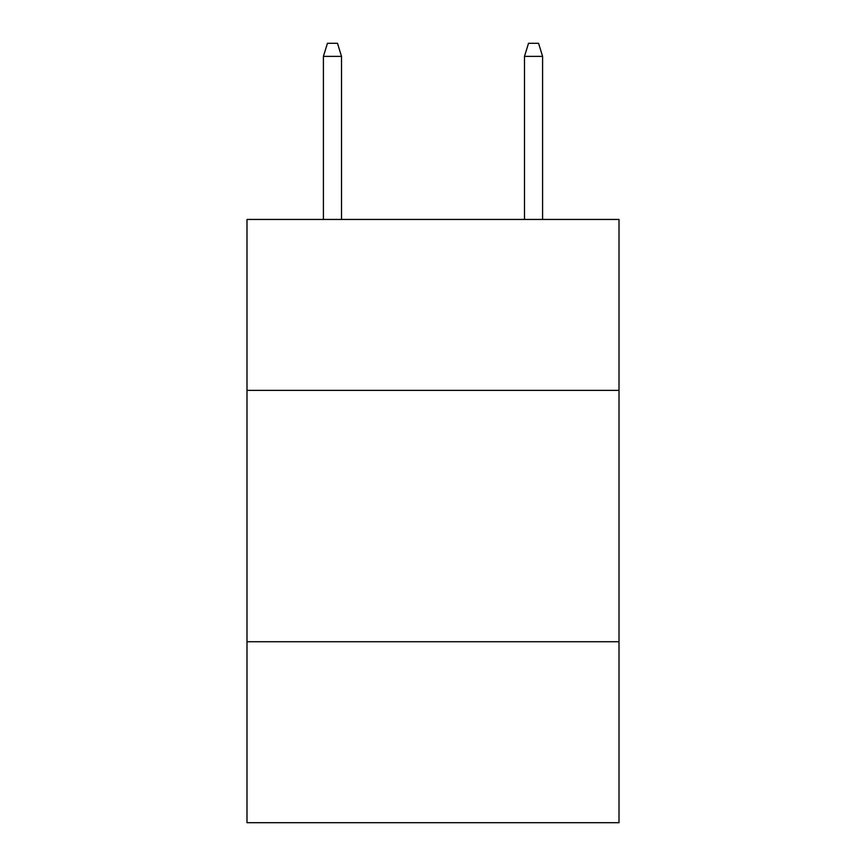 <?xml version="1.0" encoding="UTF-8"?>
<svg xmlns="http://www.w3.org/2000/svg" width="866" height="866" viewBox="0 0 866 866"><rect width="100%" height="100%" fill="white"/><g stroke="black" fill="none" stroke-linecap="round" stroke-linejoin="round"><path stroke-width="1.3" d="M246.994 390.371L619.006 390.371L619.006 219.444L246.994 219.444L246.994 822.7L619.006 822.7L619.006 641.728L246.994 641.728M619.006 641.728L619.006 390.371M341.507 219.444L341.507 56.366L323.408 56.366L323.408 219.444M323.408 56.366L327.435 43.3L337.48 43.3L341.507 56.366M524.493 56.366L528.52 43.3L538.565 43.3L542.592 56.366L524.493 56.366L524.493 219.444M542.592 56.366L542.592 219.444"/></g></svg>
